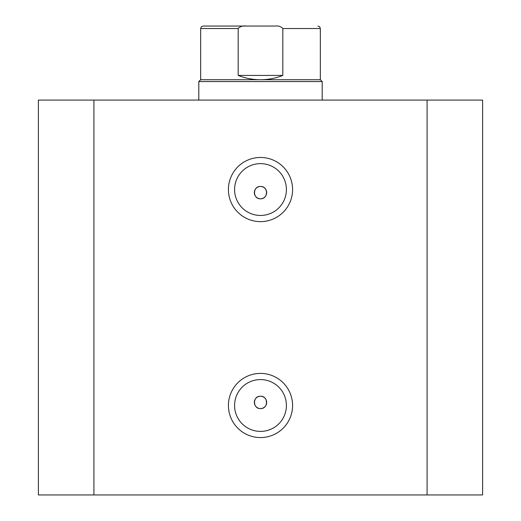 <?xml version="1.0" encoding="UTF-8"?>
<svg xmlns="http://www.w3.org/2000/svg" width="521" height="521" viewBox="0 0 521 521"><rect width="100%" height="100%" fill="white"/><g stroke="black" fill="none" stroke-linecap="round" stroke-linejoin="round"><path stroke-width="0.78" d="M260.5 221.633A32.081 32.081 0 0 1 228.419 189.546A32.081 32.081 0 0 1 260.5 157.466A32.081 32.081 0 0 1 292.581 189.546A32.081 32.081 0 0 1 260.5 221.633M260.5 163.633A25.913 25.913 0 0 0 234.587 189.546A25.913 25.913 0 0 0 260.5 215.46A25.913 25.913 0 0 0 286.413 189.546A25.913 25.913 0 0 0 260.5 163.633M260.5 437.568A32.081 32.081 0 0 1 228.419 405.488A32.081 32.081 0 0 1 260.5 373.407A32.081 32.081 0 0 1 292.581 405.488A32.081 32.081 0 0 1 260.5 437.568M260.5 379.575A25.913 25.913 0 0 0 234.587 405.488A25.913 25.913 0 0 0 260.5 431.401A25.913 25.913 0 0 0 286.413 405.488A25.913 25.913 0 0 0 260.5 379.575M260.5 396.234A6.167 6.167 0 0 0 254.333 402.401A6.167 6.167 0 0 0 260.5 408.575C268.465 408.946 268.452 395.869 260.5 396.234C252.561 395.849 252.529 408.946 260.5 408.575A6.167 6.167 0 0 0 266.667 402.401A6.167 6.167 0 0 0 260.5 396.234M260.5 186.466A6.167 6.167 0 0 0 254.333 192.633A6.167 6.167 0 0 0 260.5 198.801C268.465 199.172 268.452 186.101 260.5 186.466C252.561 186.082 252.529 199.172 260.5 198.801A6.167 6.167 0 0 0 266.667 192.633A6.167 6.167 0 0 0 260.5 186.466M93.917 494.95L38.391 494.95L38.391 100.084L427.083 100.084L427.083 494.95L93.917 494.95L93.917 100.084M427.083 100.084L482.609 100.084L482.609 494.95L482.609 100.084L482.609 494.95L427.083 494.95M198.801 100.084L198.801 81.576L200.657 79.726L320.343 79.726L320.343 28.518L282.825 28.518C280.806 26.441 278.188 25.62 274.958 26.05L260.5 26.05M198.801 81.576L322.199 81.576L322.199 100.084M282.825 28.518L282.825 75.408C275.655 78.274 268.217 79.713 260.5 79.726C252.783 79.713 245.345 78.274 238.175 75.408L238.175 28.518L200.657 28.518L201.36 26.786L203.118 26.05L246.042 26.05C242.806 25.627 240.181 26.447 238.175 28.518M274.958 26.05L246.042 26.05M282.825 75.408L238.175 75.408M320.343 79.726L322.199 81.576M200.657 79.726L200.657 28.518M320.343 28.518L319.64 26.786L317.882 26.05"/></g></svg>
